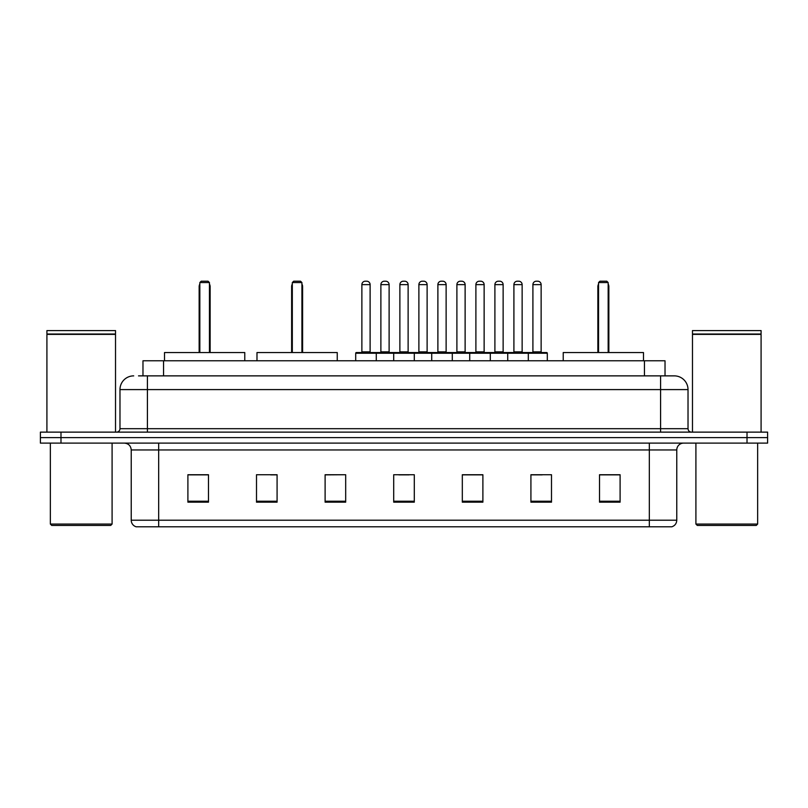 <?xml version="1.0" encoding="UTF-8"?>
<svg xmlns="http://www.w3.org/2000/svg" width="808" height="808" viewBox="0 0 808 808"><rect width="100%" height="100%" fill="white"/><g stroke="black" fill="none" stroke-linecap="round" stroke-linejoin="round"><path stroke-width="1.21" d="M138.511 375.871L147.42 375.871L138.511 375.871L142.976 375.871L142.976 360.782L665.024 360.782L665.024 375.871M133.704 375.871A13.716 13.716 0 0 0 119.978 389.597L119.978 428.695A3.434 3.434 0 0 1 116.554 432.129M688.022 389.597L147.42 389.597L147.42 375.871L674.296 375.871A13.716 13.716 0 0 1 688.022 389.597L688.022 428.695C688.224 430.785 689.365 431.926 691.446 432.129M60.984 432.129L40.4 432.129L40.4 437.613L60.984 437.613L40.4 437.613L40.4 443.107L60.984 443.107L60.984 437.613L747.016 437.613L60.984 437.613L60.984 432.129L747.016 432.129L747.016 437.613L767.6 437.613L747.016 437.613L747.016 443.107L60.984 443.107M747.016 443.107L767.6 443.107L767.6 432.129L747.016 432.129M674.094 375.871L669.489 375.871M676.771 520.211C676.579 523.503 674.933 525.695 671.832 526.796L649.329 526.796L649.329 520.211L676.771 520.211L676.771 449.965A6.858 6.858 0 0 1 683.629 443.107M649.329 526.796L136.168 526.796A6.858 6.858 0 0 1 131.229 520.211L131.229 449.965C130.825 445.794 128.543 443.511 124.371 443.107M620.1 502.172L620.1 474.73L599.516 474.73L599.516 502.172L620.1 502.172M551.5 502.172L551.5 474.73L530.917 474.73L530.917 502.172L551.5 502.172M482.891 502.172L482.891 474.73L462.317 474.73L462.317 502.172L482.891 502.172M208.484 502.172L208.484 474.73L187.9 474.73L187.9 502.172L208.484 502.172M277.083 502.172L277.083 474.73L256.5 474.73L256.5 502.172L277.083 502.172M345.683 502.172L345.683 474.73L325.109 474.73L325.109 502.172L345.683 502.172M414.292 502.172L414.292 474.73L393.708 474.73L393.708 502.172L414.292 502.172M636.845 526.796L158.671 526.796L158.671 520.211L649.329 520.211L649.329 449.965L131.229 449.965M531.876 474.872L542.168 474.872M345.683 474.73L325.109 474.872L345.683 474.73M270.7 474.872L277.083 474.872M474.872 474.872L466.155 474.872M398.859 474.872L409.141 474.872M208.484 474.872L187.9 474.872M482.891 474.872L462.317 474.872M620.1 474.872L599.516 474.872M110.716 525.432L51.722 525.432L50.349 524.059L112.09 524.059L110.716 525.432M50.349 443.107L50.349 524.059M112.09 443.107L112.09 524.059M46.915 334.371L115.524 334.371L46.915 334.371L46.915 432.129M115.524 334.371L115.524 432.129M115.18 334.027L47.258 334.027M115.524 333.684L115.524 330.593L46.915 330.593L46.915 333.684M244.773 360.782L244.773 352.551L164.509 352.551L164.509 360.782M199.839 282.568L201.212 281.204L208.07 281.204L209.444 282.568L199.839 282.568L199.839 352.551M209.444 282.568L209.444 352.551M210.131 352.551L210.131 286.689A5.484 5.484 0 0 0 209.444 284.032M199.152 352.551L199.152 286.689L199.839 286.689M756.278 525.432L697.284 525.432L695.91 524.059L757.651 524.059L756.278 525.432M695.91 443.107L695.91 524.059M757.651 443.107L757.651 524.059M692.476 334.371L761.085 334.371L692.476 334.371L692.476 432.129M761.085 334.371L761.085 432.129M760.742 334.027L692.82 334.027M761.085 333.684L761.085 330.593L692.476 330.593L692.476 333.684M337.249 360.782L337.249 352.551L256.984 352.551L256.984 360.782M292.314 282.568L293.688 281.204L300.546 281.204L301.919 282.568L292.314 282.568L292.314 352.551M301.919 282.568L301.919 352.551M302.606 352.551L302.606 286.689A5.484 5.484 0 0 0 301.919 284.032M291.627 352.551L291.627 286.689L292.314 286.689M643.491 360.782L643.491 352.551L563.226 352.551L563.226 360.782M598.556 282.568L599.93 281.204L606.788 281.204L608.161 282.568L598.556 282.568L598.556 352.551M608.161 282.568L608.161 352.551M608.848 352.551L608.848 286.689A5.484 5.484 0 0 0 608.161 284.032M597.87 352.551L597.87 286.689L598.556 286.689M527.422 352.551L546.632 352.551A0.687 0.687 0 0 1 547.309 353.237L355.702 353.237A0.687 0.687 0 0 1 356.389 352.551L375.599 352.551L356.389 352.551M376.286 360.782L376.286 353.237A0.687 0.687 0 0 0 375.599 352.551M370.114 284.628L361.873 284.628A3.434 3.434 0 0 1 365.307 281.204L366.68 281.204A3.434 3.434 0 0 1 370.114 284.628L370.114 351.864A0.687 0.687 0 0 0 370.791 352.551M361.873 284.628L361.873 351.864A0.687 0.687 0 0 1 361.196 352.551M355.702 353.237L355.702 360.782M393.708 360.782L393.708 353.237A0.687 0.687 0 0 1 394.395 352.551L413.605 352.551L394.395 352.551M414.292 360.782L414.292 353.237A0.687 0.687 0 0 0 413.605 352.551M408.121 284.628L399.879 284.628A3.434 3.434 0 0 1 403.313 281.204L404.687 281.204A3.434 3.434 0 0 1 408.121 284.628L408.121 351.864A0.687 0.687 0 0 0 408.798 352.551M399.879 284.628L399.879 351.864A0.687 0.687 0 0 1 399.202 352.551M431.714 360.782L431.714 353.237A0.687 0.687 0 0 1 432.401 352.551L451.611 352.551L432.401 352.551M452.298 360.782L452.298 353.237A0.687 0.687 0 0 0 451.611 352.551M446.127 284.628L437.886 284.628A3.434 3.434 0 0 1 441.32 281.204L442.693 281.204A3.434 3.434 0 0 1 446.127 284.628L446.127 351.864A0.687 0.687 0 0 0 446.804 352.551M437.886 284.628L437.886 351.864A0.687 0.687 0 0 1 437.209 352.551M469.721 360.782L469.721 353.237A0.687 0.687 0 0 1 470.408 352.551L489.618 352.551L470.408 352.551M490.305 360.782L490.305 353.237A0.687 0.687 0 0 0 489.618 352.551M484.133 284.628L475.892 284.628A3.434 3.434 0 0 1 479.326 281.204L480.699 281.204A3.434 3.434 0 0 1 484.133 284.628L484.133 351.864A0.687 0.687 0 0 0 484.82 352.551M475.892 284.628L475.892 351.864A0.687 0.687 0 0 1 475.215 352.551M507.727 360.782L507.727 353.237A0.687 0.687 0 0 1 508.414 352.551L527.624 352.551L508.414 352.551M528.311 360.782L528.311 353.237A0.687 0.687 0 0 0 527.624 352.551M522.14 284.628L513.908 284.628A3.434 3.434 0 0 1 517.332 281.204L518.706 281.204A3.434 3.434 0 0 1 522.14 284.628L522.14 351.864A0.687 0.687 0 0 0 522.827 352.551M513.908 284.628L513.908 351.864A0.687 0.687 0 0 1 513.221 352.551M394.597 352.551L375.397 352.551M380.881 284.628A3.434 3.434 0 0 1 384.315 281.204L385.679 281.204A3.434 3.434 0 0 1 389.113 284.628L380.881 284.628L380.881 351.864A0.687 0.687 0 0 1 380.194 352.551M389.113 284.628L389.113 351.864A0.687 0.687 0 0 0 389.799 352.551M432.603 352.551L413.403 352.551M418.887 284.628A3.434 3.434 0 0 1 422.321 281.204L423.685 281.204A3.434 3.434 0 0 1 427.119 284.628L418.887 284.628L418.887 351.864A0.687 0.687 0 0 1 418.201 352.551M427.119 284.628L427.119 351.864A0.687 0.687 0 0 0 427.806 352.551M470.609 352.551L451.409 352.551M456.894 284.628A3.434 3.434 0 0 1 460.328 281.204L461.691 281.204A3.434 3.434 0 0 1 465.125 284.628L456.894 284.628L456.894 351.864A0.687 0.687 0 0 1 456.207 352.551M465.125 284.628L465.125 351.864A0.687 0.687 0 0 0 465.812 352.551M508.616 352.551L489.416 352.551M494.9 284.628A3.434 3.434 0 0 1 498.334 281.204L499.697 281.204A3.434 3.434 0 0 1 503.131 284.628L494.9 284.628L494.9 351.864A0.687 0.687 0 0 1 494.213 352.551M503.131 284.628L503.131 351.864A0.687 0.687 0 0 0 503.818 352.551M532.906 284.628A3.434 3.434 0 0 1 536.34 281.204L537.704 281.204A3.434 3.434 0 0 1 541.138 284.628L532.906 284.628L532.906 351.864A0.687 0.687 0 0 1 532.22 352.551M541.138 284.628L541.138 351.864A0.687 0.687 0 0 0 541.825 352.551M547.309 353.237L547.309 360.782M163.559 375.871L163.559 360.782M644.441 375.871L644.441 360.782M147.42 432.129L147.42 389.597L119.978 389.597M119.978 428.695L688.022 428.695M660.58 375.871L660.58 432.129M649.329 443.107L649.329 449.965L676.771 449.965M131.229 520.211L158.671 520.211L158.671 443.107M414.292 501.223L393.708 501.223M345.683 501.223L325.109 501.223M277.083 501.223L256.5 501.223M208.484 501.223L187.9 501.223M482.891 501.223L462.317 501.223M551.5 501.223L530.917 501.223M620.1 501.223L599.516 501.223M209.444 286.689L210.131 286.689M301.919 286.689L302.606 286.689M608.161 286.689L608.848 286.689M361.873 351.864L370.114 351.864M399.879 351.864L408.121 351.864M437.886 351.864L446.127 351.864M475.892 351.864L484.133 351.864M513.908 351.864L522.14 351.864M380.881 351.864L389.113 351.864M418.887 351.864L427.119 351.864M456.894 351.864L465.125 351.864M494.9 351.864L503.131 351.864M532.906 351.864L541.138 351.864M199.839 284.032A5.484 5.484 0 0 0 199.152 286.689M292.314 284.032A5.484 5.484 0 0 0 291.627 286.689M598.556 284.032A5.484 5.484 0 0 0 597.87 286.689"/></g></svg>
